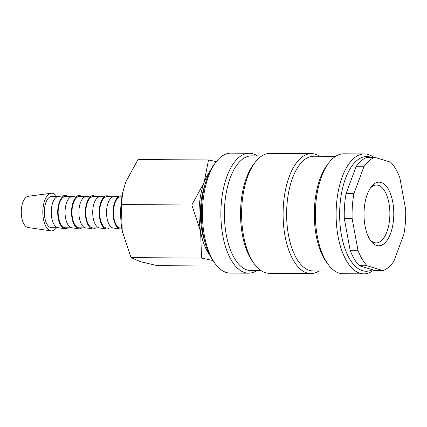 <?xml version="1.0" encoding="UTF-8"?>
<svg xmlns="http://www.w3.org/2000/svg" width="427" height="427" viewBox="0 0 427 427"><rect width="100%" height="100%" fill="white"/><g stroke="black" fill="none" stroke-linecap="round" stroke-linejoin="round"><path stroke-width="0.64" d="M256.75 270.622A59.967 28.038 -89.7 0 1 248.557 273.179L230.121 273.072A59.967 28.038 -89.7 0 1 215.347 263.907A59.967 28.038 -89.7 0 1 215.945 162.127A59.967 28.038 -89.7 0 1 220.263 157.478A59.967 28.038 -89.7 0 1 230.831 153.138L249.267 153.25A59.967 28.038 -89.7 0 1 257.428 155.903M215.347 263.907L213.697 261.687A57.357 26.816 -89.7 0 1 214.274 164.331L215.945 162.127M248.557 273.179A59.967 28.038 -89.7 0 1 221.325 224.533A59.967 28.038 -89.7 0 1 238.704 157.584A59.967 28.038 -89.7 0 1 249.267 153.25M261.137 270.649L250.879 270.585A57.357 26.816 -89.7 0 1 224.832 224.058A57.357 26.816 -89.7 0 1 241.452 160.018A57.357 26.816 -89.7 0 1 251.556 155.871L261.815 155.93M318.98 270.99A59.967 28.038 -89.7 0 1 310.787 273.547L269.298 273.301A59.967 28.038 -89.7 0 1 254.524 264.142L252.88 261.916A57.357 26.816 -89.7 0 1 253.451 164.56L255.127 162.356A59.967 28.038 -89.7 0 1 259.445 157.707A59.967 28.038 -89.7 0 1 270.008 153.373L311.491 153.619A59.967 28.038 -89.7 0 1 319.652 156.271M254.524 264.142A59.967 28.038 -89.7 0 1 255.127 162.356M310.787 273.547A59.967 28.038 -89.7 0 1 283.555 224.901A59.967 28.038 -89.7 0 1 300.928 157.953A59.967 28.038 -89.7 0 1 311.491 153.619M334.891 271.081L313.103 270.953A57.357 26.816 -89.7 0 1 287.056 224.421A57.357 26.816 -89.7 0 1 303.677 160.381A57.357 26.816 -89.7 0 1 313.781 156.239L335.563 156.367M373.657 270.104A59.967 28.038 -89.7 0 1 363.793 273.862L343.052 273.739A59.967 28.038 -89.7 0 1 328.278 264.575L326.628 262.354A57.357 26.816 -89.7 0 1 327.205 164.998L328.875 162.794A59.967 28.038 -89.7 0 1 333.193 158.139A59.967 28.038 -89.7 0 1 343.756 153.805L364.498 153.928A59.967 28.038 -89.7 0 1 373.758 157.366M328.278 264.575A59.967 28.038 -89.7 0 1 328.875 162.794M363.793 273.862A59.967 28.038 -89.7 0 1 336.561 225.216A59.967 28.038 -89.7 0 1 353.935 158.262A59.967 28.038 -89.7 0 1 364.498 153.928M372.387 269.715A57.357 26.816 -89.7 0 1 340.815 231.285A57.357 26.816 -89.7 0 1 356.684 160.696A57.357 26.816 -89.7 0 1 371.175 157.349M204.88 185.153A46.564 21.772 90.3 0 0 204.549 240.759M217.055 266.032L157.467 265.679L140.339 261.639L131.03 257.641L122.245 231.087A49.537 23.159 -89.7 0 1 122.72 192.604L125.73 182.041L137.99 159.554L208.525 159.97L204.09 182.505A49.537 23.159 -89.7 0 1 210.175 170.949M56.449 227.724A18.847 8.812 -89.7 0 1 54.843 229.534A18.847 8.812 -89.7 0 1 50.946 230.852A18.847 8.812 -89.7 0 1 42.919 215.005A18.847 8.812 -89.7 0 1 48.422 194.568A18.847 8.812 -89.7 0 1 51.171 193.244A18.847 8.812 -89.7 0 1 56.636 196.436M50.946 230.852L28.017 227.522A15.644 7.312 -89.7 0 1 21.35 214.365A15.644 7.312 -89.7 0 1 25.919 197.402A15.644 7.312 -89.7 0 1 28.203 196.303L51.171 193.244M67.968 227.788A16.605 7.761 -89.7 0 1 64.856 228.696L57.981 227.698A15.644 7.312 -89.7 0 1 51.309 214.541A15.644 7.312 -89.7 0 1 55.884 197.578A15.644 7.312 -89.7 0 1 58.163 196.479L65.053 195.561A16.605 7.761 -89.7 0 1 68.155 196.505M58.216 227.735L51.539 227.692A15.644 7.312 -89.7 0 1 44.435 215.005A15.644 7.312 -89.7 0 1 48.966 197.536A15.644 7.312 -89.7 0 1 51.726 196.409L58.403 196.447M64.856 228.696A16.605 7.761 -89.7 0 1 57.778 214.733A16.605 7.761 -89.7 0 1 62.63 196.73A16.605 7.761 -89.7 0 1 65.053 195.561M81.797 227.874A16.605 7.761 -89.7 0 1 78.685 228.781L71.805 227.778A15.644 7.312 -89.7 0 1 65.139 214.626A15.644 7.312 -89.7 0 1 69.708 197.658A15.644 7.312 -89.7 0 1 71.992 196.559L78.883 195.641A16.605 7.761 -89.7 0 1 81.984 196.585M72.046 227.815L65.368 227.772A15.644 7.312 -89.7 0 1 58.264 215.085A15.644 7.312 -89.7 0 1 62.796 197.621A15.644 7.312 -89.7 0 1 65.55 196.489L72.227 196.527M78.685 228.781A16.605 7.761 -89.7 0 1 71.608 214.818A16.605 7.761 -89.7 0 1 76.46 196.81A16.605 7.761 -89.7 0 1 78.883 195.641M95.627 227.954A16.605 7.761 -89.7 0 1 92.515 228.861L85.635 227.863A15.644 7.312 -89.7 0 1 78.968 214.706A15.644 7.312 -89.7 0 1 83.537 197.744A15.644 7.312 -89.7 0 1 85.822 196.639L92.707 195.726A16.605 7.761 -89.7 0 1 95.808 196.666M85.87 227.895L79.198 227.858A15.644 7.312 -89.7 0 1 72.094 215.165A15.644 7.312 -89.7 0 1 76.625 197.701A15.644 7.312 -89.7 0 1 79.379 196.569L86.057 196.612M92.515 228.861A16.605 7.761 -89.7 0 1 85.437 214.898A16.605 7.761 -89.7 0 1 90.289 196.89A16.605 7.761 -89.7 0 1 92.707 195.726M109.456 228.034A16.605 7.761 -89.7 0 1 106.344 228.941L99.464 227.943A15.644 7.312 -89.7 0 1 92.798 214.786A15.644 7.312 -89.7 0 1 97.367 197.824A15.644 7.312 -89.7 0 1 99.646 196.724L106.536 195.806A16.605 7.761 -89.7 0 1 109.638 196.751M99.699 227.975L93.022 227.938A15.644 7.312 -89.7 0 1 85.918 215.245A15.644 7.312 -89.7 0 1 90.455 197.781A15.644 7.312 -89.7 0 1 93.209 196.65L99.886 196.692M106.344 228.941A16.605 7.761 -89.7 0 1 99.267 214.978A16.605 7.761 -89.7 0 1 104.119 196.975A16.605 7.761 -89.7 0 1 106.536 195.806M121.871 228.872A16.605 7.761 -89.7 0 1 120.168 229.021L113.288 228.023A15.644 7.312 -89.7 0 1 106.622 214.872A15.644 7.312 -89.7 0 1 111.196 197.904A15.644 7.312 -89.7 0 1 113.475 196.804L120.366 195.886A16.605 7.761 -89.7 0 1 122.063 196.057M113.529 228.061L106.851 228.018A15.644 7.312 -89.7 0 1 99.747 215.331A15.644 7.312 -89.7 0 1 104.279 197.866A15.644 7.312 -89.7 0 1 107.038 196.735L113.71 196.772M120.168 229.021A16.605 7.761 -89.7 0 1 113.091 215.059A16.605 7.761 -89.7 0 1 117.943 197.055A16.605 7.761 -89.7 0 1 120.366 195.886M121.754 228.109L120.681 228.103A15.644 7.312 -89.7 0 1 113.577 215.411A15.644 7.312 -89.7 0 1 118.108 197.947A15.644 7.312 -89.7 0 1 120.862 196.815L121.935 196.82M356.059 166.711L363.895 166.754L353.908 193.671L346.073 193.623L356.059 166.711A57.357 26.816 -89.7 0 1 361.295 160.723A57.357 26.816 -89.7 0 1 367.006 157.323L374.842 157.371L390.646 162.175A57.357 26.816 -89.7 0 1 399.827 177.68L405.65 209.401A57.357 26.816 -89.7 0 1 403.883 234.29L393.897 261.207A57.357 26.816 -89.7 0 1 388.661 267.195A57.357 26.816 -89.7 0 1 382.95 270.59L375.114 270.547L359.31 265.738L367.145 265.786L382.95 270.59M363.895 166.754A57.357 26.816 -89.7 0 1 369.131 160.771A57.357 26.816 -89.7 0 1 374.842 157.371M370.257 188.248A28.94 13.531 -89.7 0 1 371.41 187.117A28.94 13.531 -89.7 0 1 376.507 185.024A28.94 13.531 -89.7 0 1 389.654 208.504A28.94 13.531 -89.7 0 1 381.268 240.812A28.94 13.531 -89.7 0 1 376.166 242.904A28.94 13.531 -89.7 0 1 369.953 239.611M384.316 243.513A31.833 14.886 -89.7 0 1 370.866 240.951A31.833 14.886 -89.7 0 1 371.186 186.919A31.833 14.886 -89.7 0 1 373.476 184.448A31.833 14.886 -89.7 0 1 392.76 202.099A31.833 14.886 -89.7 0 1 384.316 243.513M357.965 250.281L350.129 250.233L344.306 218.512L352.142 218.56L357.965 250.281A57.357 26.816 -89.7 0 0 367.145 265.786M352.142 218.56A57.357 26.816 -89.7 0 1 353.908 193.671M359.31 265.738A57.357 26.816 -89.7 0 1 350.129 250.233M344.306 218.512A57.357 26.816 -89.7 0 1 346.073 193.623M209.678 255.02A49.537 23.159 -89.7 0 1 200.605 231.551A49.537 23.159 -89.7 0 1 204.09 182.505L191.824 204.992L200.605 231.551L201.565 258.057L212.87 260.523M216.345 161.614L208.525 159.97M122.485 232.331L122.485 232.341A49.537 23.159 -89.7 0 1 122.485 232.331A49.537 23.159 -89.7 0 1 122.245 231.087L121.289 204.576L122.853 191.974M191.824 204.992L121.289 204.576M201.565 258.057L131.03 257.641"/></g></svg>
